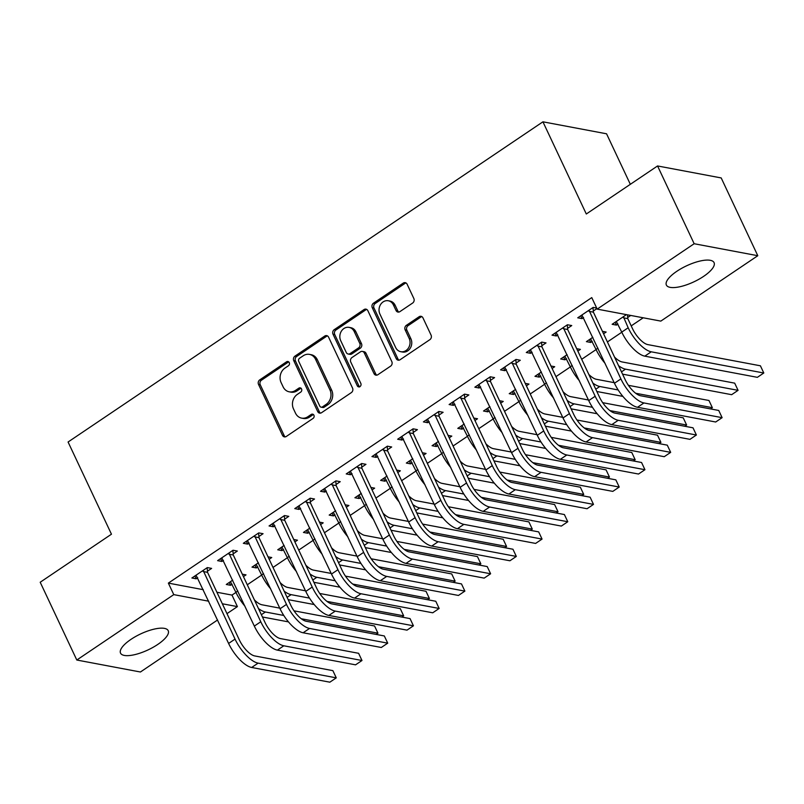 <?xml version="1.0" encoding="UTF-8"?>
<svg xmlns="http://www.w3.org/2000/svg" width="804" height="804" viewBox="0 0 804 804"><rect width="100%" height="100%" fill="white"/><g stroke="black" fill="none" stroke-linecap="round" stroke-linejoin="round"><path stroke-width="1.21" d="M289.249 362.594A2.322 1.99 -79.3 0 0 286.556 361.8L259.722 379.89A3.316 2.834 -79.3 0 0 258.526 384.423L282.475 435.316A3.316 2.834 -79.3 0 0 286.335 436.441L313.158 418.351A2.322 1.99 -79.3 0 0 311.299 414.392L307.832 416.733A10.613 9.075 -79.3 0 1 301.611 418.12A10.613 9.075 -79.3 0 1 295.49 413.135L293.49 408.894A10.613 9.075 -79.3 0 1 297.319 394.402L300.786 392.061A2.322 1.99 -79.3 0 0 298.927 388.101L295.45 390.442A10.613 9.075 -79.3 0 1 289.229 391.819A10.613 9.075 -79.3 0 1 283.119 386.845L281.119 382.593A10.613 9.075 -79.3 0 1 284.938 368.101L288.415 365.76A2.322 1.99 -79.3 0 0 289.249 362.594M288.726 361.9A2.322 1.99 -79.3 0 0 288.274 362.122L261.441 380.212A3.316 2.834 -79.3 0 0 260.245 384.744L284.204 435.647A3.316 2.834 -79.3 0 0 285.279 436.884M313.48 414.492A2.322 1.99 -79.3 0 0 313.017 414.723L309.55 417.065L307.832 416.733M301.098 388.191A2.322 1.99 -79.3 0 0 300.646 388.422L297.168 390.764L295.45 390.442M703.641 276.355A26.351 8.814 -25.2 0 1 666.375 285.048A26.351 8.814 -25.2 0 1 676.807 271.31A26.351 8.814 -25.2 0 1 714.063 262.617A26.351 8.814 -25.2 0 1 703.641 276.355M157.785 644.426A26.351 8.814 -25.2 0 1 120.53 653.119A26.351 8.814 -25.2 0 1 130.962 639.381A26.351 8.814 -25.2 0 1 168.217 630.688A26.351 8.814 -25.2 0 1 157.785 644.426M412.643 303.038A3.316 2.834 -79.3 0 0 413.839 298.505L407.125 284.224A3.316 2.834 -79.3 0 0 403.266 283.098L373.468 303.188A3.316 2.834 -79.3 0 0 372.272 307.721L396.231 358.614A3.316 2.834 -79.3 0 0 400.08 359.74L429.879 339.65A3.316 2.834 -79.3 0 0 431.075 335.127L422.954 317.871A3.316 2.834 -79.3 0 0 419.095 316.746L406.352 325.349A3.316 2.834 -79.3 0 0 405.156 329.881L409.176 338.434A8.874 7.588 -79.3 0 1 408.502 347.931A8.874 7.588 -79.3 0 1 400.784 351.7A8.874 7.588 -79.3 0 1 395.668 347.539L379.9 314.032A8.874 7.588 -79.3 0 1 380.583 304.535A8.874 7.588 -79.3 0 1 388.302 300.756A8.874 7.588 -79.3 0 1 393.407 304.927L396.04 310.505A3.316 2.834 -79.3 0 0 399.9 311.63L412.643 303.038M597.181 309.128L694.164 243.733L757.79 255.712L660.818 321.108L597.181 309.128L591.764 297.601L168.358 583.111L173.775 594.628L208.738 601.211M217.572 619.984L140.429 672.003L76.802 660.024L40.2 582.247L111.454 534.198L68.079 442.009L542.931 121.816L586.307 213.995L657.561 165.956L694.164 243.733M76.802 660.024L173.775 594.628M328.595 337.177A3.316 2.834 -79.3 0 0 324.736 336.052L294.947 356.142A3.316 2.834 -79.3 0 0 293.751 360.674L317.701 411.568A3.316 2.834 -79.3 0 0 321.56 412.693L351.348 392.603A3.316 2.834 -79.3 0 0 352.544 388.071L328.595 337.177M334.213 329.67L364.001 309.58A3.316 2.834 -79.3 0 1 367.86 310.696L391.809 361.599A3.316 2.834 -79.3 0 1 390.613 366.132L377.86 374.724A3.316 2.834 -79.3 0 1 374.011 373.599L364.292 352.956A3.316 2.834 -79.3 0 0 360.443 351.83L351.981 357.539A3.316 2.834 -79.3 0 0 350.785 362.071L360.895 383.558A2.322 1.99 -79.3 0 1 357.368 385.94L333.017 334.193A3.316 2.834 -79.3 0 1 334.213 329.67L335.931 329.992L365.719 309.902L364.001 309.58M630.336 184.317L606.558 133.796L542.931 121.816M567.574 328.374L571.744 325.56L567.443 324.756L552.016 335.157L556.308 335.971L557.835 334.936M592.839 337.298L586.407 341.64L590.709 342.444L592.236 341.419M603.563 333.771L606.146 332.042L602.417 331.338M516.128 363.066L520.299 360.252L515.997 359.448L500.57 369.85L504.862 370.664L506.389 369.629M541.394 371.991L534.961 376.322L539.263 377.136L540.79 376.101M552.117 368.463L554.7 366.724L550.971 366.031M464.682 397.759L468.853 394.945L464.551 394.131L449.114 404.543L453.416 405.347L454.943 404.322M489.937 406.683L483.516 411.015L487.817 411.829L489.345 410.794M500.671 403.156L503.244 401.417L499.525 400.714M413.226 432.451L417.407 429.637L413.105 428.823L397.668 439.235L401.97 440.039L403.497 439.014M438.492 441.376L432.07 445.707L436.371 446.521L437.899 445.486M449.225 437.848L451.798 436.11L448.079 435.406M361.78 467.144L365.961 464.33L361.659 463.516L346.222 473.928L350.524 474.732L352.051 473.707M387.046 476.068L380.624 480.4L384.925 481.204L386.443 480.179M397.779 472.541L400.352 470.802L396.633 470.099M310.334 501.837L314.515 499.013L310.213 498.209L294.777 508.61L299.078 509.424L300.606 508.399M335.6 510.761L329.178 515.093L333.469 515.897L334.997 514.872M346.333 507.234L348.906 505.495L345.187 504.791M258.888 536.519L263.069 533.705L258.767 532.901L243.331 543.303L247.632 544.117L249.16 543.082M284.154 545.444L277.732 549.785L282.023 550.589L283.551 549.564M294.887 541.916L297.46 540.187L293.741 539.484M207.442 571.212L211.623 568.398L207.321 567.594L191.885 577.996L196.186 578.81L197.714 577.774M232.708 580.136L226.286 584.468L230.577 585.282L232.105 584.257M243.441 576.609L246.014 574.87L242.295 574.177M168.358 583.111L203.322 589.694M216.909 592.246L231.984 595.091L235.954 592.417M247.28 584.779L261.672 575.071M273.008 567.433L287.4 557.725M298.726 550.087L313.118 540.378M324.454 532.74L338.846 523.032M350.172 515.394L364.564 505.686M375.9 498.048L390.292 488.34M401.618 480.702L416.01 470.993M427.346 463.355L441.738 453.647M453.064 446.009L467.456 436.311M478.792 428.663L493.184 418.964M504.51 411.316L518.902 401.618M530.238 393.97L544.63 384.272M555.956 376.634L570.358 366.925M581.684 359.287L596.076 349.579M607.412 341.941L621.804 332.233M631.2 325.891L643.22 317.791M258.436 562.79L252.004 567.132L256.305 567.936L257.833 566.91M269.159 559.262L271.742 557.524L268.013 556.83M233.17 553.866L237.341 551.052L233.039 550.248L217.613 560.649L221.904 561.463L223.432 560.428M309.882 528.097L303.45 532.439L307.751 533.243L309.279 532.218M320.605 524.57L323.188 522.841L319.459 522.138M284.616 519.183L288.787 516.359L284.485 515.555L269.059 525.957L273.35 526.771L274.878 525.736M361.328 493.415L354.896 497.746L359.197 498.55L360.725 497.525M372.051 489.887L374.634 488.149L370.905 487.445M336.062 484.49L340.233 481.676L335.931 480.862L320.505 491.274L324.806 492.078L326.323 491.053M412.774 458.722L406.342 463.054L410.643 463.868L412.171 462.833M423.497 455.195L426.08 453.456L422.351 452.752M387.508 449.798L391.679 446.984L387.387 446.17L371.95 456.582L376.252 457.386L377.779 456.36M464.22 424.03L457.788 428.361L462.089 429.175L463.617 428.14M474.953 420.502L477.526 418.763L473.797 418.06M438.954 415.105L443.125 412.291L438.833 411.477L423.396 421.889L427.698 422.693L429.225 421.668M515.665 389.337L509.233 393.669L513.535 394.483L515.062 393.447M526.399 385.809L528.972 384.071L525.253 383.377M490.4 380.413L494.581 377.599L490.279 376.785L474.842 387.196L479.144 388.01L480.671 386.975M567.111 354.644L560.689 358.976L564.981 359.79L566.508 358.765M577.845 351.117L580.418 349.378L576.699 348.685M541.846 345.72L546.027 342.906L541.725 342.102L526.288 352.504L530.59 353.318L532.117 352.283M626.447 314.635L612.135 324.293L616.427 325.097L617.954 324.072M627.693 317.51L630.748 315.439M596.689 308.073L593.171 307.409L577.734 317.811L582.036 318.625L583.563 317.59M593.292 311.027L596.93 308.585M657.561 165.956L721.198 177.935L757.79 255.712M231.984 595.091L237.411 606.608L226.979 613.643M222.336 603.774L237.411 606.608M230.577 585.282L229.251 582.468M196.186 578.81L194.859 575.996M256.305 567.936L254.979 565.122M221.904 561.463L220.587 558.649M282.023 550.589L280.707 547.775M247.632 544.117L246.305 541.303M307.751 533.243L306.424 530.429M273.35 526.771L272.033 523.957M333.469 515.897L332.152 513.083M299.078 509.424L297.751 506.61M359.197 498.55L357.87 495.736M324.806 492.078L323.479 489.264M384.925 481.204L383.598 478.39M350.524 474.732L349.197 471.918M410.643 463.868L409.316 461.044M376.252 457.386L374.925 454.572M436.371 446.521L435.044 443.697M401.97 440.039L400.643 437.225M462.089 429.175L460.762 426.361M427.698 422.693L426.371 419.879M487.817 411.829L486.49 409.015M453.416 405.347L452.089 402.533M513.535 394.483L512.208 391.669M479.144 388.01L477.817 385.186M539.263 377.136L537.936 374.322M504.862 370.664L503.545 367.85M564.981 359.79L563.664 356.976M530.59 353.318L529.263 350.504M590.709 342.444L589.382 339.63M556.308 335.971L554.991 333.157M616.427 325.097L615.11 322.283M582.036 318.625L580.709 315.811M289.229 391.819L290.958 392.141A10.613 9.075 -79.3 0 0 297.168 390.764M301.611 418.12L303.329 418.442A10.613 9.075 -79.3 0 0 309.55 417.065M327.509 335.941A3.316 2.834 -79.3 0 0 326.464 336.373L296.666 356.463A3.316 2.834 -79.3 0 0 295.47 360.996L319.419 411.889A3.316 2.834 -79.3 0 0 320.505 413.125M299.59 358.222A2.322 1.99 -79.3 0 0 298.746 361.398L319.771 406.07A2.322 1.99 -79.3 0 0 322.474 406.864L326.133 404.392A10.613 9.075 -79.3 0 0 329.952 389.9L315.59 359.358A10.613 9.075 -79.3 0 0 309.47 354.383A10.613 9.075 -79.3 0 0 303.249 355.76L299.59 358.222M321.108 407.166L322.836 407.487A2.322 1.99 -79.3 0 0 324.193 407.186L322.474 406.864M309.47 354.383L311.188 354.705A10.613 9.075 -79.3 0 1 317.309 359.679L331.68 390.221A10.613 9.075 -79.3 0 1 327.851 404.713L324.193 407.186M366.775 309.47A3.316 2.834 -79.3 0 0 365.719 309.902M362.383 351.408L364.101 351.73A3.316 2.834 -79.3 0 1 366.011 353.288L375.729 373.92A3.316 2.834 -79.3 0 0 376.805 375.156M335.931 329.992A3.316 2.834 -79.3 0 0 334.735 334.524L359.087 386.262A2.322 1.99 -79.3 0 0 359.609 386.955M354.212 331.539A8.874 7.588 -79.3 0 0 349.107 327.379A8.874 7.588 -79.3 0 0 341.388 331.147A8.874 7.588 -79.3 0 0 340.705 340.645L346.263 352.453A3.316 2.834 -79.3 0 0 350.122 353.579L358.574 347.871A3.316 2.834 -79.3 0 0 359.77 343.348L354.212 331.539L355.931 331.861A8.874 7.588 -79.3 0 0 350.825 327.7L349.107 327.379M348.172 354.011L349.891 354.333A3.316 2.834 -79.3 0 0 351.84 353.901L350.122 353.579M355.931 331.861L361.488 343.67A3.316 2.834 -79.3 0 1 360.292 348.202L351.84 353.901M388.302 300.756L390.02 301.088A8.874 7.588 -79.3 0 1 395.136 305.249L397.759 310.836A3.316 2.834 -79.3 0 0 398.844 312.063M400.784 351.7L402.502 352.021A8.874 7.588 -79.3 0 0 410.221 348.253A8.874 7.588 -79.3 0 0 410.894 338.755L409.176 338.434M421.869 316.635A3.316 2.834 -79.3 0 0 420.824 317.077L408.07 325.67A3.316 2.834 -79.3 0 0 406.874 330.203L410.894 338.755M406.04 282.988A3.316 2.834 -79.3 0 0 404.985 283.42L375.187 303.51A3.316 2.834 -79.3 0 0 374.001 308.043L397.95 358.946A3.316 2.834 -79.3 0 0 399.025 360.182M230.457 581.654L235.894 592.297L237.823 591M254.396 599.905A16.894 6.683 56 0 0 262.003 604.789L279.772 608.136M294.013 610.819L374.563 625.984L377.95 633.18L301.269 618.748M288.475 621.884L262.436 616.99M376.131 634.416L377.95 633.18M283.772 615.452L265.39 611.995A25.336 10.02 -124 0 1 258.486 608.578M244.989 606.226A25.336 10.02 -124 0 1 235.894 592.297M196.055 575.182L228.607 643.441L235.039 639.1L203.141 570.408M207.13 567.714L207.543 572.337L239.341 639.914A16.894 6.683 56 0 0 254.717 655.933L332.876 670.647L336.273 677.852L258.104 663.139A25.336 10.02 -124 0 1 235.039 639.1M336.273 677.852L329.841 682.184L251.672 667.471A25.336 10.02 -124 0 1 228.607 643.441M207.543 572.337L203.241 571.533M256.185 564.307L261.612 574.95L263.541 573.654M280.124 582.558A16.894 6.683 56 0 0 287.721 587.443L305.49 590.789M319.731 593.473L400.281 608.638L403.668 615.834L326.997 601.402M314.203 604.538L288.164 599.643M401.849 617.07L403.668 615.834M309.5 598.106L291.108 594.648A25.336 10.02 -124 0 1 284.204 591.231M270.707 588.88A25.336 10.02 -124 0 1 261.612 574.95M281.902 546.961L287.34 557.604L289.269 556.308M305.842 565.212A16.894 6.683 56 0 0 313.449 570.106L331.218 573.443M345.459 576.126L426.009 591.292L429.396 598.488L352.715 584.056M339.921 587.191L313.882 582.297M427.577 599.724L429.396 598.488M335.218 580.759L316.836 577.302A25.336 10.02 -124 0 1 309.932 573.885M296.435 571.533A25.336 10.02 -124 0 1 287.34 557.604M221.783 557.835L254.335 626.095L260.767 621.753L228.869 553.062M232.858 550.368L233.271 554.991L265.059 622.567A16.894 6.683 56 0 0 280.435 638.587L358.604 653.3L361.991 660.506L283.832 645.793A25.336 10.02 -124 0 1 260.767 621.753M361.991 660.506L355.559 664.838L277.4 650.124A25.336 10.02 -124 0 1 254.335 626.095M233.271 554.991L228.969 554.187M247.511 540.489L280.053 608.749L286.485 604.407L254.587 535.715M258.576 533.022L258.988 537.645L290.787 605.221A16.894 6.683 56 0 0 306.163 621.241L384.322 635.954L387.719 643.16L309.55 628.447A25.336 10.02 -124 0 1 286.485 604.407M387.719 643.16L381.287 647.491L303.118 632.778A25.336 10.02 -124 0 1 280.053 608.749M258.988 537.645L254.687 536.841M307.63 529.625L313.068 540.258L314.987 538.961M331.57 547.866A16.894 6.683 56 0 0 339.167 552.76L356.936 556.097M371.177 558.78L451.727 573.945L455.124 581.151L378.443 566.709M365.649 569.855L339.61 564.951M453.295 582.377L455.124 581.151M360.946 563.423L342.554 559.956A25.336 10.02 -124 0 1 335.65 556.539M322.153 554.187A25.336 10.02 -124 0 1 313.068 540.258M333.348 512.279L338.786 522.912L340.715 521.615M357.288 530.519A16.894 6.683 56 0 0 364.895 535.414L382.664 538.76M396.905 541.434L477.455 556.599L480.842 563.805L404.161 549.363M391.367 552.509L365.328 547.604M479.023 565.031L480.842 563.805M386.664 546.077L368.282 542.61A25.336 10.02 -124 0 1 361.378 539.193M347.881 536.841A25.336 10.02 -124 0 1 338.786 522.912M273.229 523.143L305.781 591.402L312.213 587.061L280.315 518.369M284.304 515.676L284.716 520.299L316.505 587.875A16.894 6.683 56 0 0 331.881 603.894L410.05 618.608L413.437 625.813L335.278 611.1A25.336 10.02 -124 0 1 312.213 587.061M413.437 625.813L407.005 630.145L328.846 615.432A25.336 10.02 -124 0 1 305.781 591.402M284.716 520.299L280.415 519.495M298.957 505.796L331.499 574.056L337.931 569.714L306.033 501.023M310.032 498.329L310.434 502.952L342.233 570.528A16.894 6.683 56 0 0 357.609 586.548L435.778 601.261L439.165 608.467L360.996 593.754A25.336 10.02 -124 0 1 337.931 569.714M439.165 608.467L432.733 612.799L354.564 598.086A25.336 10.02 -124 0 1 331.499 574.056M310.434 502.952L306.133 502.148M359.076 494.932L364.513 505.565L366.433 504.269M383.016 513.173A16.894 6.683 56 0 0 390.613 518.067L408.382 521.414M422.623 524.087L503.173 539.253L506.57 546.459L429.889 532.017M417.095 535.162L391.056 530.258M504.741 547.685L506.57 546.459M412.392 528.731L394.01 525.263A25.336 10.02 -124 0 1 387.096 521.846M373.599 519.495A25.336 10.02 -124 0 1 364.513 505.565M324.675 488.45L357.227 556.71L363.659 552.378L331.761 483.676M335.75 480.983L336.162 485.616L367.961 553.182A16.894 6.683 56 0 0 383.337 569.202L461.496 583.915L464.883 591.121L386.724 576.408A25.336 10.02 -124 0 1 363.659 552.378M464.883 591.121L458.451 595.452L380.292 580.739A25.336 10.02 -124 0 1 357.227 556.71M336.162 485.616L331.861 484.802M384.794 477.586L390.231 488.229L392.161 486.922M408.744 495.827A16.894 6.683 56 0 0 416.341 500.721L434.11 504.068M448.351 506.741L528.901 521.907L532.288 529.112L455.607 514.681M442.813 517.816L416.773 512.912M530.469 530.338L532.288 529.112M438.11 511.384L419.728 507.917A25.336 10.02 -124 0 1 412.824 504.51M399.327 502.158A25.336 10.02 -124 0 1 390.231 488.229M350.403 471.104L382.945 539.363L389.377 535.032L357.489 466.33M361.478 463.647L361.88 468.27L393.679 535.836A16.894 6.683 56 0 0 409.055 551.856L487.224 566.569L490.611 573.775L412.442 559.061A25.336 10.02 -124 0 1 389.377 535.032M490.611 573.775L484.179 578.116L406.01 563.393A25.336 10.02 -124 0 1 382.945 539.363M361.88 468.27L357.579 467.456M410.522 460.24L415.959 470.883L417.879 469.576M434.461 478.48A16.894 6.683 56 0 0 442.059 483.375L459.828 486.721M474.069 489.395L554.619 504.56L558.016 511.766L481.335 497.334M468.541 500.47L442.501 495.565M556.187 512.992L558.016 511.766M463.838 494.038L445.456 490.581A25.336 10.02 -124 0 1 438.542 487.164M425.045 484.812A25.336 10.02 -124 0 1 415.959 470.883M436.24 442.893L441.677 453.536L443.607 452.23M460.189 461.144A16.894 6.683 56 0 0 467.787 466.029L485.556 469.375M499.797 472.059L580.347 487.214L583.734 494.42L507.063 479.988M494.259 483.124L468.219 478.219M581.915 495.646L583.734 494.42M489.556 476.692L471.174 473.234A25.336 10.02 -124 0 1 464.27 469.817M450.773 467.466A25.336 10.02 -124 0 1 441.677 453.536M461.968 425.547L467.405 436.19L469.325 434.894M485.907 443.798A16.894 6.683 56 0 0 493.515 448.682L511.284 452.029M525.525 454.712L606.075 469.868L609.462 477.073L532.781 462.642M519.987 465.777L493.947 460.873M607.633 478.3L609.462 477.073M515.284 459.345L496.902 455.888A25.336 10.02 -124 0 1 489.988 452.471M476.491 450.119A25.336 10.02 -124 0 1 467.405 436.19M487.686 408.201L493.123 418.844L495.053 417.547M511.635 426.452A16.894 6.683 56 0 0 519.233 431.336L537.002 434.683M551.242 437.366L631.793 452.521L635.18 459.727L558.509 445.295M545.715 448.431L519.675 443.527M633.361 460.953L635.18 459.727M541.012 441.999L522.62 438.542A25.336 10.02 -124 0 1 515.716 435.125M502.219 432.773A25.336 10.02 -124 0 1 493.123 418.844M513.414 390.855L518.851 401.497L520.771 400.201M537.353 409.105A16.894 6.683 56 0 0 544.961 413.99L562.73 417.336M576.971 420.02L657.521 435.185L660.908 442.381L584.227 427.949M571.433 431.085L545.393 426.18M659.089 443.607L660.908 442.381M566.73 424.653L548.348 421.195A25.336 10.02 -124 0 1 541.434 417.778M527.937 415.427A25.336 10.02 -124 0 1 518.851 401.497M539.132 373.508L544.569 384.151L546.499 382.855M563.081 391.759A16.894 6.683 56 0 0 570.679 396.643L588.448 399.99M602.688 402.673L683.239 417.839L686.626 425.035L609.955 410.603M597.161 413.738L571.121 408.844M684.807 426.271L686.626 425.035M592.458 407.306L574.066 403.849A25.336 10.02 -124 0 1 567.162 400.432M553.665 398.08A25.336 10.02 -124 0 1 544.569 384.151M564.86 356.162L570.297 366.805L572.227 365.508M588.799 374.413A16.894 6.683 56 0 0 596.407 379.297L614.176 382.644M628.416 385.327L708.967 400.492L712.354 407.688L635.673 393.256M622.879 396.392L596.839 391.498M710.535 408.924L712.354 407.688M618.175 389.96L599.794 386.503A25.336 10.02 -124 0 1 592.89 383.086M579.393 380.734A25.336 10.02 -124 0 1 570.297 366.805M376.121 453.768L408.673 522.017L415.105 517.686L383.206 448.984M387.196 446.3L387.608 450.923L419.407 518.49A16.894 6.683 56 0 0 434.783 534.509L512.942 549.232L516.329 556.428L438.17 541.715A25.336 10.02 -124 0 1 415.105 517.686M516.329 556.428L509.907 560.77L431.738 546.057A25.336 10.02 -124 0 1 408.673 522.017M387.608 450.923L383.307 450.109M401.849 436.421L434.391 504.671L440.823 500.339L408.934 431.637M412.924 428.954L413.326 433.577L445.125 501.143A16.894 6.683 56 0 0 460.501 517.173L538.67 531.886L542.057 539.082L463.888 524.369A25.336 10.02 -124 0 1 440.823 500.339M542.057 539.082L535.625 543.424L457.466 528.71A25.336 10.02 -124 0 1 434.391 504.671M413.326 433.577L409.025 432.763M427.567 419.075L460.119 487.324L466.551 482.993L434.652 414.291M438.642 411.608L439.054 416.231L470.853 483.797A16.894 6.683 56 0 0 486.229 499.827L564.388 514.54L567.775 521.736L489.616 507.022A25.336 10.02 -124 0 1 466.551 482.993M567.775 521.736L561.353 526.077L483.184 511.364A25.336 10.02 -124 0 1 460.119 487.324M439.054 416.231L434.753 415.417M453.295 401.729L485.847 469.978L492.269 465.647L460.38 396.955M464.37 394.261L464.772 398.884L496.57 466.451A16.894 6.683 56 0 0 511.947 482.48L590.116 497.194L593.503 504.389L515.334 489.676A25.336 10.02 -124 0 1 492.269 465.647M593.503 504.389L587.071 508.731L508.912 494.018A25.336 10.02 -124 0 1 485.847 469.978M464.772 398.884L460.481 398.07M479.013 384.382L511.565 452.632L517.997 448.3L486.098 379.609M490.088 376.915L490.5 381.538L522.298 449.114A16.894 6.683 56 0 0 537.675 465.134L615.834 479.847L619.231 487.043L541.062 472.33A25.336 10.02 -124 0 1 517.997 448.3M619.231 487.043L612.799 491.385L534.63 476.671A25.336 10.02 -124 0 1 511.565 452.632M490.5 381.538L486.199 380.724M504.741 367.036L537.293 435.296L543.725 430.954L511.826 362.262M515.816 359.569L516.218 364.192L548.016 431.768A16.894 6.683 56 0 0 563.393 447.788L641.562 462.501L644.949 469.707L566.79 454.984A25.336 10.02 -124 0 1 543.725 430.954M644.949 469.707L638.517 474.038L560.358 459.325A25.336 10.02 -124 0 1 537.293 435.296M516.218 364.192L511.927 363.388M530.469 349.69L563.011 417.949L569.443 413.608L537.544 344.916M541.534 342.223L541.946 346.846L573.744 414.422A16.894 6.683 56 0 0 589.121 430.441L667.28 445.155L670.677 452.361L592.508 437.647A25.336 10.02 -124 0 1 569.443 413.608M670.677 452.361L664.245 456.692L586.076 441.979A25.336 10.02 -124 0 1 563.011 417.949M541.946 346.846L537.645 346.042M590.588 338.816L596.025 349.459L597.945 348.162M614.527 357.066A16.894 6.683 56 0 0 622.125 361.951L734.685 383.146L738.072 390.342L625.512 369.157A25.336 10.02 -124 0 1 618.608 365.74M738.072 390.342L731.65 394.684L622.567 374.151M605.111 363.388A25.336 10.02 -124 0 1 596.025 349.459M556.187 332.343L588.739 400.603L595.171 396.261L563.272 327.57M567.262 324.876L567.674 329.499L599.462 397.075A16.894 6.683 56 0 0 614.839 413.095L693.008 427.808L696.395 435.014L618.236 420.301A25.336 10.02 -124 0 1 595.171 396.261M696.395 435.014L689.963 439.346L611.804 424.633A25.336 10.02 -124 0 1 588.739 400.603M567.674 329.499L563.373 328.695M627.452 314.826L627.793 318.635L632.477 328.585A16.894 6.683 56 0 0 647.853 344.614L760.413 365.8L763.8 373.006L651.24 351.81A25.336 10.02 -124 0 1 628.175 327.781L623.391 316.696M616.306 321.469L621.743 332.112L628.175 327.781M763.8 373.006L757.368 377.337L644.808 356.152A25.336 10.02 -124 0 1 621.743 332.112M627.793 318.635L623.492 317.821M581.915 314.997L614.457 383.257L620.889 378.915L588.99 310.223M592.98 307.53L593.392 312.153L625.19 379.729A16.894 6.683 56 0 0 640.567 395.749L718.736 410.462L722.123 417.668L643.954 402.955A25.336 10.02 -124 0 1 620.889 378.915M722.123 417.668L715.691 421.999L637.522 407.286A25.336 10.02 -124 0 1 614.457 383.257M593.392 312.153L589.091 311.349M288.274 362.122L286.556 361.8M313.017 414.723L311.299 414.392M300.646 388.422L298.927 388.101M284.204 435.647L282.475 435.316M260.245 384.744L258.526 384.423M261.441 380.212L259.722 379.89M319.419 411.889L317.701 411.568M295.47 360.996L293.751 360.674M296.666 356.463L294.947 356.142M326.464 336.373L324.736 336.052M327.851 404.713L326.133 404.392M331.68 390.221L329.952 389.9M317.309 359.679L315.59 359.358M375.729 373.92L374.011 373.599M366.011 353.288L364.292 352.956M359.087 386.262L357.368 385.94M334.735 334.524L333.017 334.193M360.292 348.202L358.574 347.871M361.488 343.67L359.77 343.348M397.759 310.836L396.04 310.505M395.136 305.249L393.407 304.927M406.874 330.203L405.156 329.881M408.07 325.67L406.352 325.349M420.824 317.077L419.095 316.746M397.95 358.946L396.231 358.614M374.001 308.043L372.272 307.721M375.187 303.51L373.468 303.188M404.985 283.42L403.266 283.098M261.36 614.708L265.39 611.995M251.672 667.471L258.104 663.139M287.088 597.362L291.108 594.648M312.816 580.016L316.836 577.302M277.4 650.124L283.832 645.793M303.118 632.778L309.55 628.447M338.534 562.669L342.554 559.956M364.262 545.323L368.282 542.61M328.846 615.432L335.278 611.1M354.564 598.086L360.996 593.754M389.98 527.977L394.01 525.263M380.292 580.739L386.724 576.408M415.708 510.63L419.728 507.917M406.01 563.393L412.442 559.061M441.426 493.294L445.456 490.581M467.154 475.948L471.174 473.234M492.872 458.602L496.902 455.888M518.6 441.255L522.62 438.542M544.318 423.909L548.348 421.195M570.046 406.563L574.066 403.849M595.774 389.216L599.794 386.503M431.738 546.057L438.17 541.715M457.466 528.71L463.888 524.369M483.184 511.364L489.616 507.022M508.912 494.018L515.334 489.676M534.63 476.671L541.062 472.33M560.358 459.325L566.79 454.984M586.076 441.979L592.508 437.647M621.492 371.87L625.512 369.157M611.804 424.633L618.236 420.301M644.808 356.152L651.24 351.81M637.522 407.286L643.954 402.955"/></g></svg>

